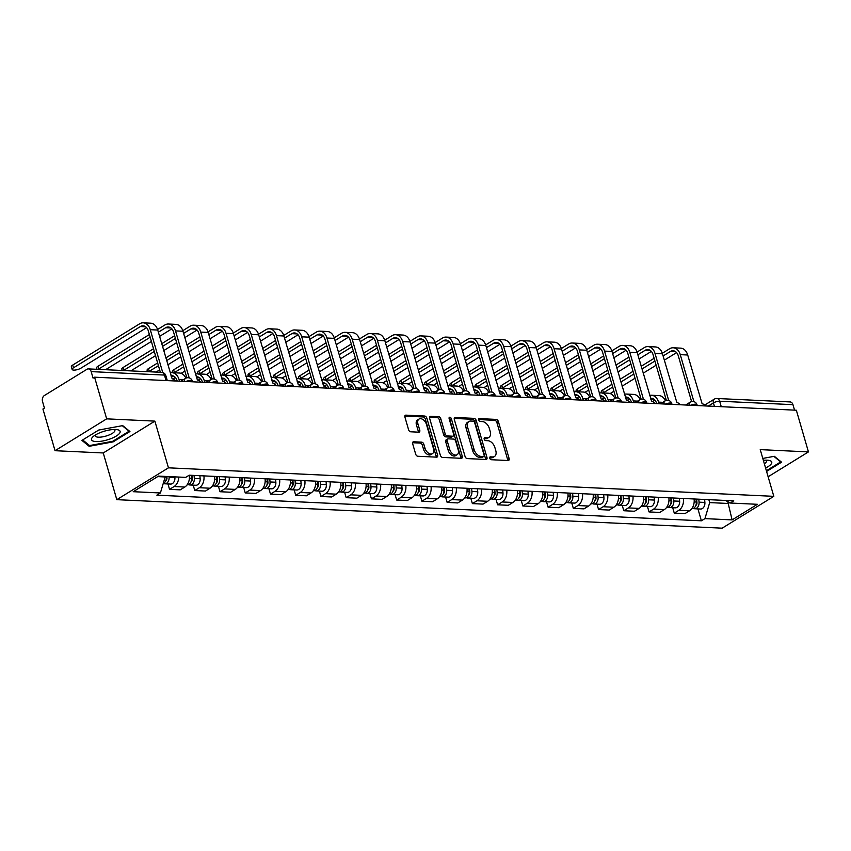 <?xml version="1.0" encoding="UTF-8"?>
<svg xmlns="http://www.w3.org/2000/svg" width="851" height="851" viewBox="0 0 851 851"><rect width="100%" height="100%" fill="white"/><g stroke="black" fill="none" stroke-linecap="round" stroke-linejoin="round"><path stroke-width="1.28" d="M489.729 458.232A1.574 1 58.3 0 0 491.261 459.721L508.132 460.519A2.245 1.436 58.3 0 0 508.717 460.37A2.245 1.436 58.3 0 0 509.121 458.529L498.367 421.532A2.245 1.436 58.3 0 0 496.186 419.405L479.315 418.607A1.574 1 58.3 0 0 478.911 418.703A1.574 1 58.3 0 0 478.624 419.99A1.574 1 58.3 0 0 480.155 421.479L482.336 421.585A7.202 4.574 58.3 0 1 489.325 428.404L490.219 431.489A7.202 4.574 58.3 0 1 488.921 437.371A7.202 4.574 58.3 0 1 487.049 437.829L484.868 437.722A1.574 1 58.3 0 0 484.464 437.818A1.574 1 58.3 0 0 484.176 439.105A1.574 1 58.3 0 0 485.708 440.605L487.889 440.701A7.202 4.574 58.3 0 1 494.878 447.52L495.771 450.605A7.202 4.574 58.3 0 1 494.474 456.498A7.202 4.574 58.3 0 1 492.601 456.944L490.421 456.838A1.574 1 58.3 0 0 490.016 456.944A1.574 1 58.3 0 0 489.729 458.232M413.65 441.775A2.245 1.436 58.3 0 0 413.065 441.914A2.245 1.436 58.3 0 0 412.661 443.754L415.671 454.136A2.245 1.436 58.3 0 0 417.862 456.264L436.595 457.147A2.245 1.436 58.3 0 0 437.18 457.008A2.245 1.436 58.3 0 0 437.584 455.168L426.84 418.16A2.245 1.436 58.3 0 0 424.649 416.033L405.916 415.15A2.245 1.436 58.3 0 0 405.331 415.288A2.245 1.436 58.3 0 0 404.927 417.128L408.565 429.67A2.245 1.436 58.3 0 0 410.746 431.797L418.766 432.18A2.245 1.436 58.3 0 0 419.352 432.042A2.245 1.436 58.3 0 0 419.756 430.202L417.958 423.979A6.021 3.829 58.3 0 1 419.043 419.054A6.021 3.829 58.3 0 1 426.447 424.383L433.521 448.743A6.021 3.829 58.3 0 1 432.436 453.657A6.021 3.829 58.3 0 1 425.032 448.339L423.851 444.275A2.245 1.436 58.3 0 0 421.67 442.148L413.65 441.775L412.671 442.371M168.455 467.827L154.882 421.128L106.673 418.852L94.567 377.184L796.345 410.225L808.45 451.902L760.241 449.626L773.814 496.335L168.455 467.827L116.81 499.665L722.169 528.173L773.814 496.335M465.061 456.455A2.245 1.436 58.3 0 0 467.242 458.593L485.974 459.466A2.245 1.436 58.3 0 0 486.559 459.327A2.245 1.436 58.3 0 0 486.974 457.487L476.22 420.49A2.245 1.436 58.3 0 0 474.039 418.362L455.296 417.479A2.245 1.436 58.3 0 0 454.711 417.618A2.245 1.436 58.3 0 0 454.306 419.458L465.061 456.455M461.285 458.306L442.552 457.423A2.245 1.436 58.3 0 1 440.361 455.296L429.617 418.298A2.245 1.436 58.3 0 1 430.021 416.458A2.245 1.436 58.3 0 1 430.606 416.309L438.627 416.692A2.245 1.436 58.3 0 1 440.807 418.82L445.169 433.829A2.245 1.436 58.3 0 0 447.349 435.957L452.679 436.212A2.245 1.436 58.3 0 0 453.253 436.063A2.245 1.436 58.3 0 0 453.668 434.223L449.126 418.607A1.574 1 58.3 0 1 449.413 417.32A1.574 1 58.3 0 1 451.349 418.713L462.274 456.327A2.245 1.436 58.3 0 1 461.87 458.168A2.245 1.436 58.3 0 1 461.285 458.306M106.673 418.852L55.038 450.7L42.933 409.023L44.433 408.097L42.55 401.598A4.585 3.244 -87.3 0 1 44.348 395.555L86.951 369.281A4.585 3.244 -87.3 0 1 88.376 368.898L161.658 372.344A4.585 3.244 92.7 0 1 164.456 375.068L91.174 371.621A4.585 3.244 -87.3 0 0 88.376 368.898M55.038 450.7L103.248 452.966L116.81 499.665M94.567 377.184L93.057 378.11L91.174 371.621M721.254 406.693L719.669 401.215A4.585 3.244 92.7 0 0 716.872 398.491L790.153 401.938A4.585 3.244 92.7 0 1 792.951 404.661L719.669 401.215A4.585 1.415 163.8 0 0 713.425 402.917L708.287 406.076M794.547 410.139L792.951 404.661M768.123 476.762L808.45 451.902M683.417 498.473A10.542 7.457 92.7 0 1 678.864 510.292L689.544 510.791A10.542 7.457 -87.3 0 0 694.097 498.973M689.544 510.791L684.949 513.621L674.269 513.121L672.705 507.717M678.864 510.292L674.269 513.121M647.462 506.526L649.036 511.93L659.716 512.43L664.301 509.6A10.542 7.457 -87.3 0 0 668.865 497.782M658.185 497.282A10.542 7.457 92.7 0 1 653.632 509.1L649.036 511.93M622.23 505.334L623.804 510.738L634.474 511.249L639.069 508.409A10.542 7.457 -87.3 0 0 643.622 496.601M632.942 496.09A10.542 7.457 92.7 0 1 628.389 507.909L623.804 510.738M596.987 504.154L598.561 509.558L609.242 510.057L613.826 507.228A10.542 7.457 -87.3 0 0 618.39 495.41M607.71 494.91A10.542 7.457 92.7 0 1 603.157 506.728L598.561 509.558M571.755 502.962L573.329 508.366L583.999 508.866L588.594 506.037A10.542 7.457 -87.3 0 0 593.147 494.218M582.478 493.718A10.542 7.457 92.7 0 1 577.914 505.537L573.329 508.366M546.523 501.771L548.087 507.175L558.767 507.685L563.362 504.845A10.542 7.457 -87.3 0 0 567.915 493.027M557.235 492.527A10.542 7.457 92.7 0 1 552.682 504.345L548.087 507.175M521.28 500.59L522.854 505.994L533.524 506.494L538.119 503.664A10.542 7.457 -87.3 0 0 542.672 491.846M532.003 491.346A10.542 7.457 92.7 0 1 527.439 503.154L522.854 505.994M496.048 499.399L497.612 504.803L508.292 505.303L512.887 502.473A10.542 7.457 -87.3 0 0 517.44 490.655M506.76 490.155A10.542 7.457 92.7 0 1 502.207 501.973L497.612 504.803M470.805 498.207L472.379 503.611L483.06 504.111L487.644 501.282A10.542 7.457 -87.3 0 0 492.197 489.463M481.528 488.963A10.542 7.457 92.7 0 1 476.975 500.782L472.379 503.611M445.573 497.016L447.137 502.42L457.817 502.93L462.412 500.101A10.542 7.457 -87.3 0 0 466.965 488.283M456.285 487.772A10.542 7.457 92.7 0 1 451.732 499.59L447.137 502.42M420.33 495.835L421.905 501.239L432.585 501.739L437.169 498.909A10.542 7.457 -87.3 0 0 441.733 487.091M431.053 486.591A10.542 7.457 92.7 0 1 426.5 498.409L421.905 501.239M395.098 494.644L396.672 500.048L407.342 500.548L411.937 497.718A10.542 7.457 -87.3 0 0 416.49 485.9M405.81 485.4A10.542 7.457 92.7 0 1 401.257 497.218L396.672 500.048M369.866 493.452L371.43 498.856L382.11 499.367L386.705 496.527A10.542 7.457 -87.3 0 0 391.258 484.719M380.578 484.208A10.542 7.457 92.7 0 1 376.025 496.027L371.43 498.856M344.623 492.272L346.197 497.675L356.867 498.175L361.462 495.346A10.542 7.457 -87.3 0 0 366.015 483.528M355.346 483.028A10.542 7.457 92.7 0 1 350.782 494.835L346.197 497.675M319.391 491.08L320.955 496.484L331.635 496.984L336.23 494.154A10.542 7.457 -87.3 0 0 340.783 482.336M330.103 481.836A10.542 7.457 92.7 0 1 325.55 493.654L320.955 496.484M294.148 489.889L295.722 495.293L306.403 495.793L310.987 492.963A10.542 7.457 -87.3 0 0 315.54 481.145M304.871 480.645A10.542 7.457 92.7 0 1 300.307 492.463L295.722 495.293M268.916 488.697L270.48 494.112L281.16 494.612L285.755 491.782A10.542 7.457 -87.3 0 0 290.308 479.964M279.628 479.453A10.542 7.457 92.7 0 1 275.075 491.272L270.48 494.112M243.673 487.517L245.248 492.92L255.928 493.42L260.512 490.591A10.542 7.457 -87.3 0 0 265.076 478.773M254.396 478.273A10.542 7.457 92.7 0 1 249.843 490.091L245.248 492.92M218.441 486.325L220.015 491.729L230.685 492.229L235.28 489.399A10.542 7.457 -87.3 0 0 239.833 477.581M229.153 477.081A10.542 7.457 92.7 0 1 224.6 488.899L220.015 491.729M193.209 485.134L194.773 490.538L205.453 491.048L210.037 488.219A10.542 7.457 -87.3 0 0 214.601 476.4M203.921 475.89A10.542 7.457 92.7 0 1 199.368 487.708L194.773 490.538M167.966 483.953L169.54 489.357L180.21 489.857L184.805 487.027A10.542 7.457 -87.3 0 0 189.358 475.209M178.795 477.06A10.542 7.457 92.7 0 1 174.125 486.527L169.54 489.357M708.84 499.665L709.691 502.601L728.286 503.473L729.594 502.675M727.765 501.665L732.115 519.897L704.936 518.621L709.691 502.601M725.573 500.452L730.222 503.026L757.401 504.303L732.115 519.897M157.701 476.613L165.158 476.964L160.403 492.974L156.861 495.165L701.394 520.801L704.936 518.621M160.403 492.974L133.224 491.697L158.509 476.103L185.688 477.379L189.23 475.198L733.764 500.845L730.222 503.026M766.581 471.443L781.558 462.199L774.336 456.296L762.794 458.423M154.882 421.128L103.248 452.966M81.93 440.392L89.153 446.307L113.151 441.86L129.926 431.521L122.704 425.617L98.705 430.053L81.93 440.392M165.158 476.964L164.998 476.411M697.937 508.898L701.394 520.801M88.749 444.903L89.153 446.307M112.949 441.169L113.151 441.86M489.655 457.806L491.101 457.87A7.202 4.574 58.3 0 0 492.974 457.423L494.474 456.498M488.921 437.371L487.41 438.308A7.202 4.574 58.3 0 1 485.549 438.754L484.102 438.69M507.696 460.497A2.245 1.436 58.3 0 0 507.611 459.466L496.867 422.458A2.245 1.436 58.3 0 0 494.676 420.33L478.549 419.564M485.549 459.455A2.245 1.436 58.3 0 0 485.464 458.423L474.709 421.415A2.245 1.436 58.3 0 0 472.528 419.288L454.221 418.426M483.4 456.508A1.574 1 58.3 0 0 483.804 456.413A1.574 1 58.3 0 0 484.091 455.125L474.656 422.649A1.574 1 58.3 0 0 473.124 421.149L470.826 421.043A7.202 4.574 58.3 0 0 468.954 421.49A7.202 4.574 58.3 0 0 467.656 427.383L474.103 449.583A7.202 4.574 58.3 0 0 481.092 456.402L483.4 456.508L481.889 457.434A1.574 1 58.3 0 0 482.304 457.338L483.804 456.413M468.954 421.49L467.444 422.426A7.202 4.574 58.3 0 0 466.146 428.308L467.656 427.383M481.889 457.434L479.592 457.327A7.202 4.574 58.3 0 1 472.592 450.509L466.146 428.308M429.532 417.256L437.116 417.618L438.627 416.692M453.253 436.063L451.753 436.999A2.245 1.436 58.3 0 1 451.168 437.137L445.85 436.882A2.245 1.436 58.3 0 1 443.658 434.755L439.307 419.745A2.245 1.436 58.3 0 0 437.116 417.618M460.859 458.285A2.245 1.436 58.3 0 0 460.774 457.253L449.839 419.639A1.574 1 58.3 0 0 449.094 418.49M449.69 449.402A6.021 3.829 58.3 0 0 457.104 454.721A6.021 3.829 58.3 0 0 458.189 449.796L455.7 441.212A2.245 1.436 58.3 0 0 453.509 439.084L448.19 438.839A2.245 1.436 58.3 0 0 447.605 438.978A2.245 1.436 58.3 0 0 447.2 440.818L449.69 449.402L448.19 450.328A6.021 3.829 58.3 0 0 455.593 455.647L457.104 454.721M447.605 438.978L446.105 439.903A2.245 1.436 58.3 0 0 445.69 441.743L447.2 440.818M448.19 450.328L445.69 441.743M432.436 453.657L430.936 454.594A6.021 3.829 58.3 0 1 423.521 449.264L422.341 445.211A2.245 1.436 58.3 0 0 420.16 443.073L412.575 442.722M419.043 419.054L417.533 419.99A6.021 3.829 58.3 0 0 416.447 424.904L417.958 423.979M418.341 432.159A2.245 1.436 58.3 0 0 418.256 431.127L416.447 424.904M436.159 457.125A2.245 1.436 58.3 0 0 436.084 456.093L425.33 419.086A2.245 1.436 58.3 0 0 423.149 416.958L404.842 416.096M696.054 499.069L696.309 502.037A5.734 4.053 92.7 0 1 692.001 508.621L691.842 508.611M659.025 403.757L658.546 402.119A11.574 8.191 -87.3 0 0 651.494 395.247A11.574 8.191 -87.3 0 0 649.675 395.449M696.661 499.09L696.958 502.611A2.755 1.947 92.7 0 1 695.831 505.494M698.809 499.197L699.054 502.164A5.734 4.053 92.7 0 1 694.756 508.749A5.734 4.053 92.7 0 1 693.395 508.345M704.628 499.473L704.883 502.441A5.734 4.053 92.7 0 1 700.575 509.026L694.756 508.749M650.494 398.268A8.595 6.085 92.7 0 1 651.355 398.225A8.595 6.085 92.7 0 1 656.6 403.331L656.685 403.651M652.419 401.587L654.876 400.066M665.376 400.768A11.574 8.191 -87.3 0 0 658.94 395.598L651.494 395.247M601.689 392.907L601.327 391.673A5.276 1.617 -16.2 0 1 602.678 390.035L603.465 392.747A5.276 1.617 163.8 0 0 603.136 392.971M610.114 393.545A5.276 1.617 163.8 0 0 610.901 393.098L613.911 391.247M705.468 405.948A4.585 2.915 58.3 0 0 702.128 403.81L687.704 355.005A11.574 8.191 -87.3 0 0 680.651 348.133L673.205 347.782A11.574 8.191 -87.3 0 0 669.588 348.772L662.291 353.261M663.099 355.984L670.375 351.484A8.595 6.085 92.7 0 1 673.067 350.761A8.595 6.085 92.7 0 1 678.311 355.867L691.597 401.598M693.916 401.661L680.268 354.654A11.574 8.191 -87.3 0 0 673.205 347.782M654.121 358.303L641.197 366.27M633.016 371.323L620.081 379.291M611.901 384.333L602.678 390.035M603.465 392.747L612.699 387.056M620.879 382.014L633.804 374.046M641.984 368.994L654.919 361.026M622.092 386.205L635.027 378.227M643.207 373.185L656.132 365.217M664.312 360.164L676.588 352.601M670.822 497.878L671.067 500.845A5.734 4.053 92.7 0 1 666.769 507.43L666.599 507.43M633.793 402.566L633.314 400.938A11.574 8.191 -87.3 0 0 626.262 394.056A11.574 8.191 -87.3 0 0 624.432 394.258M671.428 497.909L671.726 501.43A2.755 1.947 92.7 0 1 670.599 504.303M673.567 498.005L673.822 500.984A5.734 4.053 92.7 0 1 669.514 507.568A5.734 4.053 92.7 0 1 668.163 507.164M679.396 498.282L679.641 501.25A5.734 4.053 92.7 0 1 675.343 507.834L669.514 507.568M625.251 397.077A8.595 6.085 92.7 0 1 626.113 397.034A8.595 6.085 92.7 0 1 631.357 402.14L631.453 402.459M627.187 400.395L629.644 398.874M640.133 399.576A11.574 8.191 -87.3 0 0 633.697 394.407L626.262 394.056M645.579 496.686L645.835 499.665A5.734 4.053 92.7 0 1 641.526 506.249L641.367 506.239M608.55 401.385L608.082 399.747A11.574 8.191 -87.3 0 0 601.019 392.875A11.574 8.191 -87.3 0 0 599.2 393.077M646.186 496.718L646.483 500.239A2.755 1.947 92.7 0 1 645.356 503.111M648.334 496.814L648.579 499.792A5.734 4.053 92.7 0 1 644.281 506.377A5.734 4.053 92.7 0 1 642.92 505.973M654.153 497.09L654.408 500.069A5.734 4.053 92.7 0 1 650.1 506.653L644.281 506.377M600.019 395.896A8.595 6.085 92.7 0 1 600.88 395.843A8.595 6.085 92.7 0 1 606.125 400.949L606.21 401.268M601.944 399.204L604.401 397.694M614.901 398.396A11.574 8.191 -87.3 0 0 608.465 393.226L601.019 392.875M765.581 468.007A14.903 4.585 163.8 0 0 771.432 463.635A14.903 4.585 163.8 0 0 768.57 460.317A14.903 4.585 163.8 0 0 763.358 460.348M764.358 463.795A10.201 3.138 163.8 0 0 766.304 461.965A10.201 3.138 163.8 0 0 766.506 460.891A10.201 3.138 163.8 0 0 765.879 460.168M773.899 456.37L780.686 461.923L766.379 470.752M780.527 461.359L780.686 461.923M119.81 432.946A14.903 4.585 163.8 0 0 116.949 429.627A14.903 4.585 163.8 0 0 93.238 436.52A14.903 4.585 163.8 0 0 91.812 438.127A14.903 4.585 163.8 0 0 102.588 441.009A14.903 4.585 163.8 0 0 119.81 432.946M95.44 434.957A10.201 3.138 163.8 0 0 95.291 435.903A10.201 3.138 163.8 0 0 104.418 436.478A10.201 3.138 163.8 0 0 114.672 431.287A10.201 3.138 163.8 0 0 114.885 430.212A10.201 3.138 163.8 0 0 114.257 429.489M122.278 425.691L129.065 431.244L112.811 441.265L89.557 445.562L82.675 439.935M128.895 430.68L129.065 431.244M576.446 391.715L576.095 390.492A5.276 1.617 -16.2 0 1 577.435 388.843L578.223 391.566A5.276 1.617 163.8 0 0 577.893 391.779M584.871 392.354A5.276 1.617 163.8 0 0 585.669 391.917L588.679 390.056M680.226 404.757A4.585 2.915 58.3 0 0 676.885 402.629L662.472 353.814A11.574 8.191 -87.3 0 0 655.408 346.942L647.973 346.591A11.574 8.191 -87.3 0 0 644.356 347.58L637.059 352.08M637.856 354.793L645.143 350.304A8.595 6.085 92.7 0 1 647.824 349.57A8.595 6.085 92.7 0 1 653.068 354.676L666.354 400.417M668.684 400.481L655.025 353.463A11.574 8.191 -87.3 0 0 647.973 346.591M628.889 357.112L615.954 365.09M607.774 370.132L594.849 378.099M586.669 383.152L577.435 388.843M578.223 391.566L587.456 385.875M595.636 380.822L608.571 372.855M616.752 367.813L629.676 359.835M596.859 385.014L609.784 377.046M617.964 371.993L630.899 364.026M639.08 358.984L651.355 351.41M551.214 390.524L550.863 389.301A5.276 1.617 -16.2 0 1 552.203 387.652L552.99 390.375A5.276 1.617 163.8 0 0 552.661 390.598M559.639 391.162A5.276 1.617 163.8 0 0 560.437 390.726L563.436 388.875M654.993 403.565A4.585 2.915 58.3 0 0 651.653 401.438L637.229 352.633A11.574 8.191 -87.3 0 0 630.176 345.751L622.73 345.4A11.574 8.191 -87.3 0 0 619.113 346.389L611.816 350.889M612.624 353.601L619.9 349.112A8.595 6.085 92.7 0 1 622.592 348.378A8.595 6.085 92.7 0 1 627.836 353.484L641.122 399.225M643.452 399.289L629.793 352.282A11.574 8.191 -87.3 0 0 622.73 345.4M603.646 355.931L590.722 363.898M582.541 368.94L569.617 376.919M561.426 381.961L552.203 387.652M552.99 390.375L562.224 384.684M570.404 379.642L583.329 371.664M591.509 366.621L604.444 358.654M571.617 383.822L584.552 375.855M592.732 370.813L605.657 362.834M613.837 357.792L626.113 350.218M620.347 495.505L620.592 498.473A5.734 4.053 92.7 0 1 616.294 505.058L616.135 505.047M583.318 400.193L582.839 398.555A11.574 8.191 -87.3 0 0 575.787 391.683A11.574 8.191 -87.3 0 0 573.957 391.885M620.953 495.527L621.251 499.048A2.755 1.947 92.7 0 1 620.124 501.93M623.092 495.633L623.347 498.601A5.734 4.053 92.7 0 1 619.049 505.186A5.734 4.053 92.7 0 1 617.688 504.781M628.921 495.91L629.166 498.877A5.734 4.053 92.7 0 1 624.868 505.462L619.049 505.186M574.776 394.704A8.595 6.085 92.7 0 1 575.648 394.662A8.595 6.085 92.7 0 1 580.882 399.768L580.978 400.087M576.712 398.013L579.169 396.502M589.658 397.204A11.574 8.191 -87.3 0 0 583.222 392.034L575.787 391.683M595.104 494.314L595.36 497.282A5.734 4.053 92.7 0 1 591.062 503.866L590.892 503.866M558.075 399.002L557.607 397.364A11.574 8.191 -87.3 0 0 550.544 390.492A11.574 8.191 -87.3 0 0 548.725 390.694M595.711 494.346L596.008 497.867A2.755 1.947 92.7 0 1 594.881 500.739M597.859 494.442L598.104 497.42A5.734 4.053 92.7 0 1 593.807 504.005A5.734 4.053 92.7 0 1 592.445 503.601M603.678 494.718L603.933 497.686A5.734 4.053 92.7 0 1 599.636 504.271L593.807 504.005M549.544 393.513A8.595 6.085 92.7 0 1 550.406 393.47A8.595 6.085 92.7 0 1 555.65 398.576L555.735 398.896M551.469 396.832L553.927 395.311M564.426 396.013A11.574 8.191 -87.3 0 0 557.99 390.843L550.544 390.492M569.872 493.123L570.117 496.101A5.734 4.053 92.7 0 1 565.819 502.686L565.66 502.675M532.843 397.821L532.364 396.183A11.574 8.191 -87.3 0 0 525.312 389.311A11.574 8.191 -87.3 0 0 523.493 389.503M570.478 493.154L570.776 496.676A2.755 1.947 92.7 0 1 569.649 499.548M572.617 493.25L572.872 496.229A5.734 4.053 92.7 0 1 568.574 502.813A5.734 4.053 92.7 0 1 567.213 502.409M578.446 493.527L578.691 496.505A5.734 4.053 92.7 0 1 574.393 503.09L568.574 502.813M524.312 392.332A8.595 6.085 92.7 0 1 525.173 392.279A8.595 6.085 92.7 0 1 530.407 397.385L530.503 397.704M526.237 395.641L528.694 394.13M539.183 394.821A11.574 8.191 -87.3 0 0 532.747 389.652L525.312 389.311M525.982 389.343L525.62 388.109A5.276 1.617 -16.2 0 1 526.96 386.46L527.758 389.184A5.276 1.617 163.8 0 0 527.418 389.407M534.396 389.971A5.276 1.617 163.8 0 0 535.194 389.535L538.204 387.684M629.751 402.385A4.585 2.915 58.3 0 0 626.41 400.247L611.997 351.442A11.574 8.191 -87.3 0 0 604.933 344.57L597.498 344.219A11.574 8.191 -87.3 0 0 593.881 345.198L586.584 349.697M587.381 352.42L594.668 347.921A8.595 6.085 92.7 0 1 597.359 347.197A8.595 6.085 92.7 0 1 602.593 352.293L615.879 398.034M618.209 398.098L604.55 351.091A11.574 8.191 -87.3 0 0 597.498 344.219M578.414 354.739L565.49 362.707M557.299 367.76L544.374 375.727M536.194 380.769L526.96 386.46M527.758 389.184L536.981 383.493M545.161 378.45L558.096 370.483M566.277 365.43L579.201 357.463M546.385 382.642L559.309 374.663M567.489 369.621L580.425 361.654M588.605 356.601L600.88 349.038M500.739 388.152L500.388 386.918A5.276 1.617 -16.2 0 1 501.728 385.28L502.515 388.003A5.276 1.617 163.8 0 0 502.186 388.216M509.164 388.79A5.276 1.617 163.8 0 0 509.962 388.354L512.962 386.492M604.518 401.193A4.585 2.915 58.3 0 0 601.178 399.055L586.754 350.25A11.574 8.191 -87.3 0 0 579.701 343.379L572.255 343.027A11.574 8.191 -87.3 0 0 568.638 344.017L561.352 348.516M562.149 351.229L569.436 346.74A8.595 6.085 92.7 0 1 572.117 346.006A8.595 6.085 92.7 0 1 577.361 351.112L590.647 396.853M592.977 396.917L579.318 349.899A11.574 8.191 -87.3 0 0 572.255 343.027M553.171 353.548L540.247 361.526M532.066 366.568L519.142 374.536M510.962 379.589L501.728 385.28M502.515 388.003L511.749 382.312M519.929 377.259L532.854 369.291M541.045 364.249L553.969 356.271M521.142 381.45L534.077 373.483M542.257 368.43L555.182 360.462M563.362 355.42L575.638 347.846M475.507 386.96L475.145 385.737A5.276 1.617 -16.2 0 1 476.486 384.088L477.283 386.811A5.276 1.617 163.8 0 0 476.943 387.024M483.921 387.599A5.276 1.617 163.8 0 0 484.719 387.162L487.729 385.312M579.276 400.002A4.585 2.915 58.3 0 0 575.936 397.874L561.522 349.059A11.574 8.191 -87.3 0 0 554.458 342.187L547.023 341.836A11.574 8.191 -87.3 0 0 543.406 342.825L536.109 347.325M536.917 350.038L544.193 345.549A8.595 6.085 92.7 0 1 546.885 344.815A8.595 6.085 92.7 0 1 552.118 349.921L565.415 395.662M567.734 395.726L554.075 348.719A11.574 8.191 -87.3 0 0 547.023 341.836M527.939 352.357L515.015 360.335M506.834 365.377L493.899 373.355M485.719 378.397L476.486 384.088M477.283 386.811L486.506 381.12M494.697 376.078L507.621 368.1M515.802 363.058L528.726 355.08M495.91 380.259L508.834 372.291M517.014 367.249L529.95 359.271M538.13 354.229L550.406 346.655M544.629 491.931L544.885 494.91A5.734 4.053 92.7 0 1 540.587 501.494L540.417 501.484M507.611 396.63L507.132 394.992A11.574 8.191 -87.3 0 0 500.069 388.12A11.574 8.191 -87.3 0 0 498.25 388.322M545.246 491.963L545.534 495.484A2.755 1.947 92.7 0 1 544.406 498.367M547.384 492.069L547.64 495.037A5.734 4.053 92.7 0 1 543.332 501.622A5.734 4.053 92.7 0 1 541.97 501.218M553.203 492.335L553.458 495.314A5.734 4.053 92.7 0 1 549.161 501.899L543.332 501.622M499.069 391.141A8.595 6.085 92.7 0 1 499.931 391.098A8.595 6.085 92.7 0 1 505.175 396.204L505.271 396.523M500.994 394.449L503.452 392.939M513.951 393.641A11.574 8.191 -87.3 0 0 507.515 388.471L500.069 388.12M450.264 385.769L449.913 384.546A5.276 1.617 -16.2 0 1 451.253 382.897L452.041 385.62A5.276 1.617 163.8 0 0 451.711 385.843M458.689 386.407A5.276 1.617 163.8 0 0 459.487 385.971L462.487 384.12M554.044 398.811A4.585 2.915 58.3 0 0 550.703 396.683L536.279 347.878A11.574 8.191 -87.3 0 0 529.226 341.006L521.78 340.655A11.574 8.191 -87.3 0 0 518.163 341.634L510.877 346.134M511.674 348.846L518.961 344.357A8.595 6.085 92.7 0 1 521.642 343.623A8.595 6.085 92.7 0 1 526.886 348.729L540.172 394.47M542.502 394.534L528.843 347.527A11.574 8.191 -87.3 0 0 521.78 340.655M502.707 351.176L489.772 359.143M481.592 364.185L468.667 372.164M460.487 377.206L451.253 382.897M452.041 385.62L461.274 379.929M469.454 374.887L482.389 366.909M490.57 361.866L503.494 353.899M470.677 379.078L483.602 371.1M491.782 366.058L504.707 358.08M512.898 353.037L525.173 345.474M519.397 490.75L519.653 493.718A5.734 4.053 92.7 0 1 515.344 500.303L515.185 500.303M482.368 395.438L481.889 393.8A11.574 8.191 -87.3 0 0 474.837 386.928A11.574 8.191 -87.3 0 0 473.018 387.131M520.004 490.772L520.301 494.293A2.755 1.947 92.7 0 1 519.174 497.175M522.152 490.878L522.397 493.846A5.734 4.053 92.7 0 1 518.099 500.431A5.734 4.053 92.7 0 1 516.738 500.026M527.971 491.155L528.226 494.123A5.734 4.053 92.7 0 1 523.918 500.707L518.099 500.431M473.837 389.949A8.595 6.085 92.7 0 1 474.698 389.907A8.595 6.085 92.7 0 1 479.932 395.013L480.028 395.332M475.762 393.268L478.219 391.747M488.719 392.449A11.574 8.191 -87.3 0 0 482.283 387.279L474.837 386.928M425.032 384.588L424.67 383.354A5.276 1.617 -16.2 0 1 426.011 381.716L426.808 384.439A5.276 1.617 163.8 0 0 426.479 384.652M433.457 385.226A5.276 1.617 163.8 0 0 434.244 384.79L437.254 382.929M528.811 397.63A4.585 2.915 58.3 0 0 525.471 395.492L511.047 346.687A11.574 8.191 -87.3 0 0 503.994 339.815L496.548 339.464A11.574 8.191 -87.3 0 0 492.931 340.453L485.634 344.942M486.442 347.665L493.718 343.176A8.595 6.085 92.7 0 1 496.41 342.442A8.595 6.085 92.7 0 1 501.643 347.548L514.94 393.279M517.259 393.343L503.601 346.336A11.574 8.191 -87.3 0 0 496.548 339.464M477.464 349.984L464.54 357.963M456.359 363.005L443.424 370.972M435.244 376.025L426.011 381.716M426.808 384.439L436.042 378.738M444.222 373.695L457.147 365.728M465.327 360.675L478.262 352.708M445.435 377.887L458.359 369.919M466.55 364.866L479.475 356.899M487.655 351.857L499.931 344.283M494.165 489.559L494.41 492.538A5.734 4.053 92.7 0 1 490.112 499.122L489.942 499.111M457.136 394.247L456.657 392.619A11.574 8.191 -87.3 0 0 449.605 385.737A11.574 8.191 -87.3 0 0 447.775 385.939M494.771 489.591L495.069 493.112A2.755 1.947 92.7 0 1 493.931 495.984M496.91 489.687L497.165 492.665A5.734 4.053 92.7 0 1 492.857 499.25A5.734 4.053 92.7 0 1 491.506 498.846M502.739 489.963L502.984 492.931A5.734 4.053 92.7 0 1 498.686 499.526L492.857 499.25M448.594 388.769A8.595 6.085 92.7 0 1 449.456 388.716A8.595 6.085 92.7 0 1 454.7 393.822L454.796 394.141M450.53 392.077L452.987 390.556M463.476 391.258A11.574 8.191 -87.3 0 0 457.04 386.088L449.605 385.737M399.789 383.397L399.438 382.173A5.276 1.617 -16.2 0 1 400.778 380.525L401.566 383.248A5.276 1.617 163.8 0 0 401.236 383.461M408.214 384.035A5.276 1.617 163.8 0 0 409.012 383.599L412.022 381.748M503.569 396.438A4.585 2.915 58.3 0 0 500.228 394.311L485.815 345.495A11.574 8.191 -87.3 0 0 478.751 338.624L471.316 338.272A11.574 8.191 -87.3 0 0 467.699 339.262L460.402 343.761M461.199 346.474L468.486 341.985A8.595 6.085 92.7 0 1 471.167 341.251A8.595 6.085 92.7 0 1 476.411 346.357L489.697 392.098M492.027 392.162L478.368 345.144A11.574 8.191 -87.3 0 0 471.316 338.272M452.232 348.793L439.297 356.771M431.117 361.813L418.192 369.791M410.012 374.834L400.778 380.525M401.566 383.248L410.799 377.557M418.979 372.504L431.914 364.536M440.095 359.494L453.019 351.516M420.203 376.695L433.127 368.728M441.307 363.685L454.243 355.707M462.423 350.665L474.698 343.091M468.922 488.368L469.178 491.346A5.734 4.053 92.7 0 1 464.869 497.931L464.71 497.92M431.893 393.066L431.425 391.428A11.574 8.191 -87.3 0 0 424.362 384.556A11.574 8.191 -87.3 0 0 422.543 384.758M469.529 488.4L469.826 491.921A2.755 1.947 92.7 0 1 468.699 494.803M471.677 488.506L471.922 491.474A5.734 4.053 92.7 0 1 467.625 498.058A5.734 4.053 92.7 0 1 466.263 497.654M477.496 488.772L477.751 491.75A5.734 4.053 92.7 0 1 473.443 498.335L467.625 498.058M423.362 387.577A8.595 6.085 92.7 0 1 424.224 387.535A8.595 6.085 92.7 0 1 429.468 392.63L429.553 392.949M425.287 390.886L427.745 389.375M438.244 390.077A11.574 8.191 -87.3 0 0 431.808 384.907L424.362 384.556M374.557 382.205L374.206 380.982A5.276 1.617 -16.2 0 1 375.546 379.333L376.333 382.056A5.276 1.617 163.8 0 0 376.004 382.28M382.982 382.844A5.276 1.617 163.8 0 0 383.78 382.407L386.78 380.557M478.336 395.247A4.585 2.915 58.3 0 0 474.996 393.119L460.572 344.315A11.574 8.191 -87.3 0 0 453.519 337.432L446.073 337.092A11.574 8.191 -87.3 0 0 442.456 338.07L435.159 342.57M435.967 345.283L443.243 340.794A8.595 6.085 92.7 0 1 445.935 340.06A8.595 6.085 92.7 0 1 451.179 345.166L464.465 390.907M466.795 390.971L453.136 343.964A11.574 8.191 -87.3 0 0 446.073 337.092M426.989 347.612L414.065 355.58M405.884 360.622L392.96 368.6M384.769 373.642L375.546 379.333M376.333 382.056L385.567 376.365M393.747 371.323L406.672 363.345M414.852 358.303L427.787 350.335M394.96 375.514L407.895 367.536M416.075 362.494L429 354.516M437.18 349.474L449.456 341.9M443.69 487.187L443.935 490.155A5.734 4.053 92.7 0 1 439.637 496.739L439.478 496.729M406.661 391.875L406.182 390.237A11.574 8.191 -87.3 0 0 399.13 383.365A11.574 8.191 -87.3 0 0 397.3 383.567M444.296 487.208L444.594 490.729A2.755 1.947 92.7 0 1 443.467 493.612M446.435 487.315L446.69 490.282A5.734 4.053 92.7 0 1 442.382 496.867A5.734 4.053 92.7 0 1 441.031 496.463M452.264 487.591L452.509 490.559A5.734 4.053 92.7 0 1 448.211 497.144L442.382 496.867M398.119 386.386A8.595 6.085 92.7 0 1 398.981 386.343A8.595 6.085 92.7 0 1 404.225 391.449L404.321 391.768M400.055 389.694L402.512 388.184M413.001 388.886A11.574 8.191 -87.3 0 0 406.565 383.716L399.13 383.365M349.325 381.025L348.963 379.791A5.276 1.617 -16.2 0 1 350.304 378.152L351.101 380.865A5.276 1.617 163.8 0 0 350.761 381.088M357.739 381.663A5.276 1.617 163.8 0 0 358.537 381.216L361.547 379.365M453.094 394.066A4.585 2.915 58.3 0 0 449.753 391.928L435.34 343.123A11.574 8.191 -87.3 0 0 428.276 336.251L420.841 335.9A11.574 8.191 -87.3 0 0 417.224 336.879L409.927 341.379M410.725 344.102L418.011 339.602A8.595 6.085 92.7 0 1 420.692 338.879A8.595 6.085 92.7 0 1 425.936 343.974L439.222 389.715M441.552 389.779L427.893 342.772A11.574 8.191 -87.3 0 0 420.841 335.9M401.757 346.421L388.833 354.388M380.642 359.441L367.717 367.409M359.537 372.451L350.304 378.152M351.101 380.865L360.324 375.174M368.504 370.132L381.439 362.164M389.62 357.112L402.544 349.144M369.728 374.323L382.652 366.345M390.832 361.303L403.768 353.335M411.948 348.282L424.224 340.719M418.447 485.995L418.703 488.963A5.734 4.053 92.7 0 1 414.405 495.548L414.235 495.548M381.418 390.683L380.95 389.056A11.574 8.191 -87.3 0 0 373.887 382.173A11.574 8.191 -87.3 0 0 372.068 382.376M419.054 486.027L419.352 489.548A2.755 1.947 92.7 0 1 418.224 492.421M421.202 486.123L421.447 489.102A5.734 4.053 92.7 0 1 417.15 495.686A5.734 4.053 92.7 0 1 415.788 495.282M427.021 486.4L427.276 489.368A5.734 4.053 92.7 0 1 422.979 495.952L417.15 495.686M372.887 385.195A8.595 6.085 92.7 0 1 373.749 385.152A8.595 6.085 92.7 0 1 378.993 390.258L379.078 390.577M374.812 388.513L377.27 386.992M387.769 387.694A11.574 8.191 -87.3 0 0 381.333 382.524L373.887 382.173M324.082 379.833L323.731 378.61A5.276 1.617 -16.2 0 1 325.071 376.961L325.859 379.684A5.276 1.617 163.8 0 0 325.529 379.897M332.507 380.471A5.276 1.617 163.8 0 0 333.305 380.035L336.305 378.174M427.862 392.875A4.585 2.915 58.3 0 0 424.521 390.747L410.097 341.932A11.574 8.191 -87.3 0 0 403.044 335.06L395.598 334.709A11.574 8.191 -87.3 0 0 391.981 335.698L384.695 340.198M385.492 342.91L392.779 338.421A8.595 6.085 92.7 0 1 395.46 337.687A8.595 6.085 92.7 0 1 400.704 342.793L413.99 388.535M416.32 388.599L402.661 341.581A11.574 8.191 -87.3 0 0 395.598 334.709M376.514 345.229L363.59 353.208M355.41 358.25L342.485 366.217M334.305 371.27L325.071 376.961M325.859 379.684L335.092 373.993M343.272 368.94L356.197 360.973M364.377 355.931L377.312 347.953M344.485 373.132L357.42 365.164M365.6 360.111L378.525 352.144M386.705 347.102L398.981 339.528M393.215 484.804L393.46 487.783A5.734 4.053 92.7 0 1 389.162 494.367L389.003 494.357M356.186 389.503L355.707 387.865A11.574 8.191 -87.3 0 0 348.655 380.993A11.574 8.191 -87.3 0 0 346.825 381.195M393.822 484.836L394.119 488.357A2.755 1.947 92.7 0 1 392.992 491.229M395.96 484.932L396.215 487.91A5.734 4.053 92.7 0 1 391.917 494.495A5.734 4.053 92.7 0 1 390.556 494.091M401.789 485.208L402.034 488.187A5.734 4.053 92.7 0 1 397.736 494.771L391.917 494.495M347.655 384.014A8.595 6.085 92.7 0 1 348.516 383.961A8.595 6.085 92.7 0 1 353.75 389.067L353.846 389.386M349.58 387.322L352.037 385.811M362.526 386.503A11.574 8.191 -87.3 0 0 356.09 381.344L348.655 380.993M298.85 378.642L298.488 377.418A5.276 1.617 -16.2 0 1 299.829 375.77L300.626 378.493A5.276 1.617 163.8 0 0 300.286 378.716M307.264 379.28A5.276 1.617 163.8 0 0 308.062 378.844L311.072 376.993M402.619 391.683A4.585 2.915 58.3 0 0 399.279 389.556L384.865 340.751A11.574 8.191 -87.3 0 0 377.801 333.869L370.366 333.518A11.574 8.191 -87.3 0 0 366.749 334.507L359.452 339.006M360.26 341.719L367.536 337.23A8.595 6.085 92.7 0 1 370.228 336.496A8.595 6.085 92.7 0 1 375.461 341.602L388.758 387.343M391.077 387.407L377.418 340.4A11.574 8.191 -87.3 0 0 370.366 333.518M351.282 344.049L338.358 352.016M330.177 357.058L317.242 365.036M309.062 370.079L299.829 375.77M300.626 378.493L309.849 372.802M318.04 367.76L330.965 359.782M339.145 354.739L352.069 346.761M319.253 371.94L332.177 363.973M340.357 358.931L353.293 350.952M361.473 345.91L373.749 338.336M367.972 483.623L368.228 486.591A5.734 4.053 92.7 0 1 363.93 493.176L363.76 493.165M330.954 388.311L330.475 386.673A11.574 8.191 -87.3 0 0 323.412 379.801A11.574 8.191 -87.3 0 0 321.593 380.003M368.589 483.645L368.877 487.166A2.755 1.947 92.7 0 1 367.749 490.048M370.728 483.751L370.972 486.719A5.734 4.053 92.7 0 1 366.675 493.303A5.734 4.053 92.7 0 1 365.313 492.899M376.546 484.017L376.802 486.995A5.734 4.053 92.7 0 1 372.504 493.58L366.675 493.303M322.412 382.822A8.595 6.085 92.7 0 1 323.274 382.78A8.595 6.085 92.7 0 1 328.518 387.886L328.614 388.205M324.337 386.131L326.795 384.62M337.294 385.322A11.574 8.191 -87.3 0 0 330.858 380.152L323.412 379.801M273.607 377.45L273.256 376.227A5.276 1.617 -16.2 0 1 274.596 374.578L275.384 377.301A5.276 1.617 163.8 0 0 275.054 377.525M282.032 378.089A5.276 1.617 163.8 0 0 282.83 377.653L285.83 375.802M377.387 390.503A4.585 2.915 58.3 0 0 374.046 388.364L359.622 339.56A11.574 8.191 -87.3 0 0 352.569 332.688L345.123 332.337A11.574 8.191 -87.3 0 0 341.506 333.315L334.22 337.815M335.017 340.528L342.304 336.039A8.595 6.085 92.7 0 1 344.985 335.305A8.595 6.085 92.7 0 1 350.229 340.411L363.515 386.152M365.845 386.216L352.186 339.209A11.574 8.191 -87.3 0 0 345.123 332.337M326.05 342.857L313.115 350.825M304.935 355.878L292.01 363.845M283.83 368.887L274.596 374.578M275.384 377.301L284.617 371.61M292.797 366.568L305.722 358.59M313.913 353.548L326.837 345.58M294.02 370.759L306.945 362.781M315.125 357.739L328.05 349.772M336.23 344.719L348.506 337.156M342.74 482.432L342.985 485.4A5.734 4.053 92.7 0 1 338.687 491.984L338.528 491.984M305.711 387.12L305.232 385.482A11.574 8.191 -87.3 0 0 298.18 378.61A11.574 8.191 -87.3 0 0 296.361 378.812M343.347 482.464L343.644 485.985A2.755 1.947 92.7 0 1 342.517 488.857M345.485 482.56L345.74 485.527A5.734 4.053 92.7 0 1 341.442 492.112A5.734 4.053 92.7 0 1 340.081 491.708M351.314 482.836L351.569 485.804A5.734 4.053 92.7 0 1 347.261 492.389L341.442 492.112M297.18 381.631A8.595 6.085 92.7 0 1 298.041 381.588A8.595 6.085 92.7 0 1 303.275 386.694L303.371 387.014M299.105 384.95L301.562 383.429M312.051 384.131A11.574 8.191 -87.3 0 0 305.615 378.961L298.18 378.61M248.375 376.27L248.013 375.036A5.276 1.617 -16.2 0 1 249.354 373.398L250.151 376.121A5.276 1.617 163.8 0 0 249.822 376.333M256.8 376.908A5.276 1.617 163.8 0 0 257.587 376.472L260.597 374.61M352.154 389.311A4.585 2.915 58.3 0 0 348.814 387.173L334.39 338.368A11.574 8.191 -87.3 0 0 327.337 331.496L319.891 331.145A11.574 8.191 -87.3 0 0 316.274 332.135L308.977 336.624M309.785 339.347L317.061 334.858A8.595 6.085 92.7 0 1 319.753 334.124A8.595 6.085 92.7 0 1 324.986 339.23L338.283 384.971M340.602 385.035L326.944 338.017A11.574 8.191 -87.3 0 0 319.891 331.145M300.807 341.666L287.883 349.644M279.702 354.686L266.767 362.654M258.587 367.706L249.354 373.398M250.151 376.121L259.385 370.43M267.565 365.377L280.49 357.409M288.67 352.367L301.605 344.389M268.778 369.568L281.702 361.601M289.893 356.548L302.818 348.58M310.998 343.538L323.274 335.964M317.508 481.24L317.753 484.219A5.734 4.053 92.7 0 1 313.455 490.804L313.285 490.793M280.479 385.939L280 384.301A11.574 8.191 -87.3 0 0 272.937 377.429A11.574 8.191 -87.3 0 0 271.118 377.621M318.114 481.272L318.412 484.793A2.755 1.947 92.7 0 1 317.274 487.666M320.253 481.368L320.508 484.347A5.734 4.053 92.7 0 1 316.2 490.931A5.734 4.053 92.7 0 1 314.849 490.527M326.082 481.645L326.327 484.623A5.734 4.053 92.7 0 1 322.029 491.208L316.2 490.931M271.937 380.45A8.595 6.085 92.7 0 1 272.799 380.397A8.595 6.085 92.7 0 1 278.043 385.503L278.139 385.822M273.873 383.758L276.33 382.237M286.819 382.939A11.574 8.191 -87.3 0 0 280.383 377.77L272.937 377.429M223.132 375.078L222.781 373.855A5.276 1.617 -16.2 0 1 224.121 372.206L224.909 374.929A5.276 1.617 163.8 0 0 224.579 375.142M231.557 375.716A5.276 1.617 163.8 0 0 232.355 375.28L235.365 373.429M326.912 388.12A4.585 2.915 58.3 0 0 323.571 385.992L309.158 337.177A11.574 8.191 -87.3 0 0 302.094 330.305L294.659 329.954A11.574 8.191 -87.3 0 0 291.031 330.943L283.745 335.443M284.542 338.155L291.829 333.666A8.595 6.085 92.7 0 1 294.51 332.932A8.595 6.085 92.7 0 1 299.754 338.038L313.04 383.78M315.37 383.844L301.711 336.826A11.574 8.191 -87.3 0 0 294.659 329.954M275.575 340.474L262.64 348.453M254.46 353.495L241.535 361.473M233.355 366.515L224.121 372.206M224.909 374.929L234.142 369.238M242.322 364.196L255.257 356.218M263.438 351.176L276.362 343.198M243.546 368.377L256.47 360.409M264.65 355.367L277.575 347.389M285.766 342.347L298.041 334.773M292.265 480.049L292.521 483.028A5.734 4.053 92.7 0 1 288.212 489.612L288.053 489.602M255.236 384.748L254.768 383.11A11.574 8.191 -87.3 0 0 247.705 376.238A11.574 8.191 -87.3 0 0 245.886 376.44M292.872 480.081L293.17 483.602A2.755 1.947 92.7 0 1 292.042 486.485M295.02 480.187L295.265 483.155A5.734 4.053 92.7 0 1 290.968 489.74A5.734 4.053 92.7 0 1 289.606 489.336M300.839 480.453L301.094 483.432A5.734 4.053 92.7 0 1 296.786 490.016L290.968 489.74M246.705 379.259A8.595 6.085 92.7 0 1 247.567 379.216A8.595 6.085 92.7 0 1 252.811 384.312L252.896 384.631M248.63 382.567L251.088 381.057M261.587 381.759A11.574 8.191 -87.3 0 0 255.151 376.589L247.705 376.238M197.9 373.887L197.538 372.664A5.276 1.617 -16.2 0 1 198.889 371.015L199.677 373.738A5.276 1.617 163.8 0 0 199.347 373.961M206.325 374.525A5.276 1.617 163.8 0 0 207.123 374.089L210.123 372.238M301.68 386.928A4.585 2.915 58.3 0 0 298.339 384.801L283.915 335.996A11.574 8.191 -87.3 0 0 276.862 329.124L269.416 328.773A11.574 8.191 -87.3 0 0 265.799 329.752L258.502 334.252M259.31 336.964L266.586 332.475A8.595 6.085 92.7 0 1 269.278 331.741A8.595 6.085 92.7 0 1 274.522 336.847L287.808 382.588M290.127 382.652L276.479 335.645A11.574 8.191 -87.3 0 0 269.416 328.773M250.332 339.294L237.408 347.261M229.227 352.303L216.292 360.281M208.112 365.324L198.889 371.015M199.677 373.738L208.91 368.047M217.09 363.005L230.015 355.027M238.195 349.984L251.13 342.017M218.303 367.196L231.238 359.218M239.418 354.176L252.343 346.197M260.523 341.155L272.799 333.592M267.033 478.868L267.278 481.836A5.734 4.053 92.7 0 1 262.98 488.421L262.81 488.41M230.004 383.556L229.525 381.918A11.574 8.191 -87.3 0 0 222.473 375.046A11.574 8.191 -87.3 0 0 220.643 375.248M267.639 478.89L267.937 482.411A2.755 1.947 92.7 0 1 266.81 485.293M269.778 478.996L270.033 481.964A5.734 4.053 92.7 0 1 265.725 488.548A5.734 4.053 92.7 0 1 264.374 488.144M275.607 479.273L275.852 482.24A5.734 4.053 92.7 0 1 271.554 488.825L265.725 488.548M221.462 378.067A8.595 6.085 92.7 0 1 222.324 378.025A8.595 6.085 92.7 0 1 227.568 383.131L227.664 383.45M223.398 381.386L225.855 379.865M236.344 380.567A11.574 8.191 -87.3 0 0 229.908 375.397L222.473 375.046M172.668 372.706L172.306 371.472A5.276 1.617 -16.2 0 1 173.647 369.834L174.444 372.557A5.276 1.617 163.8 0 0 174.104 372.77M181.082 373.344A5.276 1.617 163.8 0 0 181.88 372.898L184.89 371.047M276.437 385.748A4.585 2.915 58.3 0 0 273.097 383.61L258.683 334.805A11.574 8.191 -87.3 0 0 251.619 327.933L244.184 327.582A11.574 8.191 -87.3 0 0 240.567 328.571L233.27 333.06M234.068 335.783L241.354 331.284A8.595 6.085 92.7 0 1 244.035 330.56A8.595 6.085 92.7 0 1 249.279 335.666L262.565 381.397M264.895 381.461L251.236 334.454A11.574 8.191 -87.3 0 0 244.184 327.582M225.1 338.102L212.176 346.07M203.985 351.123L191.06 359.09M182.88 364.132L173.647 369.834M174.444 372.557L183.667 366.855M191.847 361.813L204.783 353.846M212.963 348.793L225.887 340.825M193.071 366.004L205.995 358.026M214.175 352.984L227.111 345.017M235.291 339.964L247.567 332.401M241.79 477.677L242.046 480.645A5.734 4.053 92.7 0 1 237.737 487.24L237.578 487.229M204.761 382.365L204.293 380.737A11.574 8.191 -87.3 0 0 197.23 373.855A11.574 8.191 -87.3 0 0 195.411 374.057M242.397 477.709L242.695 481.23A2.755 1.947 92.7 0 1 241.567 484.102M244.545 477.805L244.79 480.783A5.734 4.053 92.7 0 1 240.493 487.368A5.734 4.053 92.7 0 1 239.131 486.963M250.364 478.081L250.619 481.049A5.734 4.053 92.7 0 1 246.311 487.634L240.493 487.368M196.23 376.876A8.595 6.085 92.7 0 1 197.092 376.833A8.595 6.085 92.7 0 1 202.336 381.939L202.421 382.259M198.155 380.195L200.613 378.674M211.112 379.376A11.574 8.191 -87.3 0 0 204.676 374.206L197.23 373.855M147.425 371.515L147.074 370.291A5.276 1.617 -16.2 0 1 148.414 368.643L149.202 371.366A5.276 1.617 163.8 0 0 148.872 371.579M155.999 372.078A5.276 1.617 163.8 0 0 156.648 371.717L159.648 369.855M251.205 384.556A4.585 2.915 58.3 0 0 247.864 382.429L233.44 333.613A11.574 8.191 -87.3 0 0 226.387 326.741L218.941 326.39A11.574 8.191 -87.3 0 0 215.324 327.38L208.038 331.879M208.835 334.592L216.122 330.103A8.595 6.085 92.7 0 1 218.803 329.369A8.595 6.085 92.7 0 1 224.047 334.475L237.333 380.216M239.663 380.28L226.004 333.262A11.574 8.191 -87.3 0 0 218.941 326.39M199.857 336.911L186.933 344.889M178.753 349.931L165.828 357.899M157.637 362.951L148.414 368.643M149.202 371.366L158.435 365.675M166.615 360.622L179.54 352.654M187.72 347.612L200.655 339.634M167.828 364.813L180.763 356.846M188.943 351.793L201.868 343.825M210.048 338.783L222.324 331.209M216.558 476.486L216.803 479.464A5.734 4.053 92.7 0 1 212.505 486.049L212.346 486.038M179.529 381.184L179.05 379.546A11.574 8.191 -87.3 0 0 171.998 372.674A11.574 8.191 -87.3 0 0 170.168 372.876M217.165 476.517L217.462 480.038A2.755 1.947 92.7 0 1 216.335 482.911M219.303 476.613L219.558 479.592A5.734 4.053 92.7 0 1 215.26 486.176A5.734 4.053 92.7 0 1 213.899 485.772M225.132 476.89L225.377 479.868A5.734 4.053 92.7 0 1 221.079 486.453L215.26 486.176M170.987 375.695A8.595 6.085 92.7 0 1 171.859 375.642A8.595 6.085 92.7 0 1 177.093 380.748L177.189 381.067M172.923 379.003L175.38 377.493M185.869 378.195A11.574 8.191 -87.3 0 0 179.433 373.025L171.998 372.674M122.193 370.323L121.831 369.1A5.276 1.617 -16.2 0 1 123.172 367.451L123.969 370.174A5.276 1.617 163.8 0 0 123.629 370.398M130.756 370.887A5.276 1.617 163.8 0 0 131.405 370.525L155.52 355.654M225.962 383.365A4.585 2.915 58.3 0 0 222.622 381.237L208.208 332.433A11.574 8.191 -87.3 0 0 201.144 325.55L193.709 325.199A11.574 8.191 -87.3 0 0 190.092 326.188L182.795 330.688M183.593 333.401L190.879 328.911A8.595 6.085 92.7 0 1 193.571 328.178A8.595 6.085 92.7 0 1 198.804 333.284L212.101 379.025M214.42 379.089L200.762 332.081A11.574 8.191 -87.3 0 0 193.709 325.199M174.625 335.73L161.701 343.698M153.52 348.74L123.172 367.451M123.969 370.174L154.308 351.463M162.488 346.421L175.412 338.453M163.7 350.612L176.636 342.634M184.816 337.592L197.092 330.018M191.315 475.305L191.571 478.273A5.734 4.053 92.7 0 1 187.273 484.857L187.103 484.847M191.922 475.326L192.22 478.847A2.755 1.947 92.7 0 1 191.092 481.73M194.071 475.432L194.315 478.4A5.734 4.053 92.7 0 1 190.018 484.985A5.734 4.053 92.7 0 1 188.656 484.581M199.889 475.709L200.145 478.677A5.734 4.053 92.7 0 1 195.847 485.261L190.018 484.985M148.106 371.706A11.574 8.191 -87.3 0 0 146.755 371.483A11.574 8.191 -87.3 0 0 145.393 371.579M155.552 372.057A11.574 8.191 -87.3 0 0 154.201 371.834L146.755 371.483M97.003 369.302L96.599 367.909A5.276 1.617 -16.2 0 1 97.939 366.26L98.727 368.983A5.276 1.617 163.8 0 0 98.195 369.355M105.524 369.706A5.276 1.617 163.8 0 0 106.173 369.334L151.393 341.453M200.73 382.184A4.585 2.915 58.3 0 0 197.389 380.046L182.965 331.241A11.574 8.191 -87.3 0 0 175.912 324.369L168.466 324.018A11.574 8.191 -87.3 0 0 164.849 324.997L157.563 329.497M158.36 332.22L165.647 327.72A8.595 6.085 92.7 0 1 168.328 326.997A8.595 6.085 92.7 0 1 173.572 332.092L186.858 377.833M189.188 377.897L175.529 330.89A11.574 8.191 -87.3 0 0 168.466 324.018M149.393 334.539L97.939 366.26M98.727 368.983L150.18 337.262M159.573 336.4L171.849 328.837M166.285 476.464L166.328 477.081A5.734 4.053 92.7 0 1 163.222 483.474M166.892 476.496L166.987 477.666A2.755 1.947 92.7 0 1 165.86 480.538M169.03 476.603L169.083 477.22A5.734 4.053 92.7 0 1 164.786 483.804A5.734 4.053 92.7 0 1 163.424 483.4M174.859 476.868L174.902 477.485A5.734 4.053 92.7 0 1 170.604 484.07L164.786 483.804M122.874 370.515A11.574 8.191 -87.3 0 0 121.523 370.291A11.574 8.191 -87.3 0 0 120.151 370.387M130.309 370.866A11.574 8.191 -87.3 0 0 128.958 370.642L121.523 370.291M72.154 369.44L71.356 366.717A5.276 1.617 -16.2 0 1 72.697 365.079L73.494 367.802A5.276 1.617 163.8 0 0 72.154 369.44A5.276 1.617 163.8 0 0 75.569 369.994A5.276 1.617 163.8 0 0 80.93 368.153L146.617 327.646M175.497 380.993A4.585 2.915 58.3 0 0 172.147 378.855L157.733 330.05A11.574 8.191 -87.3 0 0 150.67 323.178L143.234 322.827A11.574 8.191 -87.3 0 0 139.617 323.816L72.697 365.079M73.494 367.802L140.404 326.539A8.595 6.085 92.7 0 1 143.096 325.805A8.595 6.085 92.7 0 1 148.329 330.911L160.35 372.281M162.732 372.525L150.287 329.699A11.574 8.191 -87.3 0 0 143.234 322.827M714.425 406.363L713.425 402.917A4.585 2.915 58.3 0 1 714.255 399.162L704.681 405.065M199.368 487.708L210.037 488.219M224.6 488.899L235.28 489.399M249.843 490.091L260.512 490.591M275.075 491.272L285.755 491.782M300.307 492.463L310.987 492.963M325.55 493.654L336.23 494.154M350.782 494.835L361.462 495.346M376.025 496.027L386.705 496.527M401.257 497.218L411.937 497.718M426.5 498.409L437.169 498.909M451.732 499.59L462.412 500.101M476.975 500.782L487.644 501.282M502.207 501.973L512.887 502.473M527.439 503.154L538.119 503.664M552.682 504.345L563.362 504.845M577.914 505.537L588.594 506.037M603.157 506.728L613.826 507.228M628.389 507.909L639.069 508.409M653.632 509.1L664.301 509.6M174.125 486.527L184.805 487.027M697.267 405.555L697.043 404.789A4.585 1.415 163.8 0 0 690.714 405.246M689.236 405.182A4.585 2.915 -121.7 0 1 690.225 402.161L685.619 405.012M672.024 404.374L671.801 403.597A4.585 1.415 163.8 0 0 665.482 404.065M646.792 403.183L646.569 402.406A4.585 1.415 163.8 0 0 640.239 402.874M621.549 401.991L621.326 401.225A4.585 1.415 163.8 0 0 615.007 401.683M596.317 400.81L596.094 400.034A4.585 1.415 163.8 0 0 589.764 400.502M571.074 399.619L570.851 398.842A4.585 1.415 163.8 0 0 564.532 399.31M545.842 398.428L545.619 397.662A4.585 1.415 163.8 0 0 539.289 398.119M520.61 397.236L520.376 396.47A4.585 1.415 163.8 0 0 514.057 396.928M495.367 396.055L495.144 395.279A4.585 1.415 163.8 0 0 488.825 395.747M470.135 394.864L469.912 394.098A4.585 1.415 163.8 0 0 463.582 394.556M444.892 393.673L444.669 392.907A4.585 1.415 163.8 0 0 438.35 393.364M419.66 392.492L419.437 391.715A4.585 1.415 163.8 0 0 413.107 392.183M394.417 391.3L394.194 390.524A4.585 1.415 163.8 0 0 387.875 390.992M369.185 390.109L368.962 389.343A4.585 1.415 163.8 0 0 362.632 389.801M343.942 388.918L343.719 388.152A4.585 1.415 163.8 0 0 337.4 388.62M318.71 387.737L318.487 386.96A4.585 1.415 163.8 0 0 312.157 387.428M293.478 386.545L293.255 385.78A4.585 1.415 163.8 0 0 286.925 386.237M268.235 385.354L268.012 384.588A4.585 1.415 163.8 0 0 261.693 385.046M243.003 384.173L242.78 383.397A4.585 1.415 163.8 0 0 236.45 383.865M217.76 382.982L217.537 382.205A4.585 1.415 163.8 0 0 211.218 382.673M192.528 381.791L192.305 381.025A4.585 1.415 163.8 0 0 185.975 381.482M664.003 403.991A4.585 2.915 -121.7 0 1 664.993 400.981L660.376 403.821M638.761 402.8A4.585 2.915 -121.7 0 1 639.761 399.789L635.144 402.629M613.528 401.619A4.585 2.915 -121.7 0 1 614.518 398.598L609.901 401.449M588.286 400.427A4.585 2.915 -121.7 0 1 589.286 397.406L584.669 400.257M563.054 399.236A4.585 2.915 -121.7 0 1 564.043 396.226L559.426 399.066M537.821 398.055A4.585 2.915 -121.7 0 1 538.811 395.034L534.194 397.885M512.579 396.864A4.585 2.915 -121.7 0 1 513.568 393.843L508.962 396.694M487.346 395.672A4.585 2.915 -121.7 0 1 488.336 392.662L483.719 395.502M462.104 394.492A4.585 2.915 -121.7 0 1 463.104 391.471L458.487 394.311M436.871 393.3A4.585 2.915 -121.7 0 1 437.861 390.279L433.244 393.13M411.629 392.109A4.585 2.915 -121.7 0 1 412.629 389.098L408.012 391.939M386.397 390.917A4.585 2.915 -121.7 0 1 387.386 387.907L382.769 390.747M361.164 389.737A4.585 2.915 -121.7 0 1 362.154 386.716L357.537 389.567M335.922 388.545A4.585 2.915 -121.7 0 1 336.911 385.524L332.305 388.375M310.689 387.354A4.585 2.915 -121.7 0 1 311.679 384.344L307.062 387.184M285.447 386.173A4.585 2.915 -121.7 0 1 286.447 383.152L281.83 386.003M260.215 384.982A4.585 2.915 -121.7 0 1 261.204 381.961L256.587 384.812M234.972 383.79A4.585 2.915 -121.7 0 1 235.972 380.78L231.355 383.62M209.74 382.599A4.585 2.915 -121.7 0 1 210.729 379.589L206.112 382.429M184.497 381.418A4.585 2.915 -121.7 0 1 185.497 378.397L180.88 381.248M166.051 380.546L164.456 375.068A4.585 1.415 163.8 0 1 165.849 375.642A4.585 4.585 0 0 0 161.658 372.344M491.101 457.87L492.601 456.944M484.187 438.148L484.868 437.722M485.549 438.754L487.049 437.829M478.634 419.022L479.315 418.607M494.676 420.33L496.186 419.405M496.867 422.458L498.367 421.532M507.611 459.466L509.121 458.529M489.74 457.264L490.421 456.838M454.328 418.075L455.296 417.479M472.528 419.288L474.039 418.362M474.709 421.415L476.22 420.49M485.464 458.423L486.974 457.487M472.592 450.509L474.103 449.583M479.592 457.327L481.092 456.402M429.638 416.916L430.606 416.309M439.307 419.745L440.807 418.82M443.658 434.755L445.169 433.829M445.85 436.882L447.349 435.957M451.168 437.137L452.679 436.212M449.839 419.639L451.349 418.713M460.774 457.253L462.274 456.327M420.16 443.073L421.67 442.148M422.341 445.211L423.851 444.275M423.521 449.264L425.032 448.339M418.256 431.127L419.756 430.202M404.938 415.745L405.916 415.15M423.149 416.958L424.649 416.033M425.33 419.086L426.84 418.16M436.084 456.093L437.584 455.168M696.309 502.037L694.171 501.941M696.714 504.313L696.182 504.281M662.812 402.321L658.546 402.119M704.883 502.441L699.054 502.164M653.962 399.204L650.717 399.055M680.268 354.654L687.704 355.005M670.375 351.484L675.673 351.74M671.067 500.845L668.929 500.75M671.482 503.122L670.939 503.09M637.569 401.129L633.314 400.938M679.641 501.25L673.822 500.984M628.719 398.013L625.485 397.864M645.835 499.665L643.696 499.558M646.249 501.93L645.707 501.909M612.337 399.949L608.082 399.747M654.408 500.069L648.579 499.792M603.487 396.832L600.242 396.672M655.025 353.463L662.472 353.814M645.143 350.304L650.43 350.548M629.793 352.282L637.229 352.633M619.9 349.112L625.198 349.357M620.592 498.473L618.454 498.378M621.007 500.739L620.464 500.718M587.094 398.757L582.839 398.555M629.166 498.877L623.347 498.601M578.244 395.641L575.01 395.492M595.36 497.282L593.221 497.186M595.774 499.558L595.232 499.526M561.862 397.566L557.607 397.364M603.933 497.686L598.104 497.42M553.012 394.449L549.767 394.3M570.117 496.101L567.989 495.995M570.532 498.367L570 498.346M536.63 396.385L532.364 396.183M578.691 496.505L572.872 496.229M527.78 393.268L524.535 393.109M604.55 351.091L611.997 351.442M594.668 347.921L599.955 348.176M579.318 349.899L586.754 350.25M569.436 346.74L574.723 346.985M554.075 348.719L561.522 349.059M544.193 345.549L549.491 345.793M544.885 494.91L542.747 494.803M545.3 497.175L544.757 497.154M511.387 395.194L507.132 394.992M553.458 495.314L547.64 495.037M502.537 392.077L499.303 391.928M528.843 347.527L536.279 347.878M518.961 344.357L524.248 344.612M519.653 493.718L517.514 493.623M520.057 495.995L519.525 495.963M486.155 394.002L481.889 393.8M528.226 494.123L522.397 493.846M477.305 390.886L474.06 390.737M503.601 346.336L511.047 346.687M493.718 343.176L499.016 343.421M494.41 492.538L492.272 492.431M494.825 494.803L494.282 494.771M460.912 392.822L456.657 392.619M502.984 492.931L497.165 492.665M452.062 389.694L448.828 389.545M478.368 345.144L485.815 345.495M468.486 341.985L473.773 342.23M469.178 491.346L467.039 491.24M469.582 493.612L469.05 493.591M435.68 391.63L431.425 391.428M477.751 491.75L471.922 491.474M426.83 388.513L423.585 388.354M453.136 343.964L460.572 344.315M443.243 340.794L448.541 341.049M443.935 490.155L441.797 490.059M444.35 492.421L443.807 492.399M410.437 390.439L406.182 390.237M452.509 490.559L446.69 490.282M401.587 387.322L398.353 387.173M427.893 342.772L435.34 343.123M418.011 339.602L423.298 339.857M418.703 488.963L416.565 488.868M419.118 491.24L418.575 491.208M385.205 389.247L380.95 389.056M427.276 489.368L421.447 489.102M376.355 386.131L373.11 385.982M402.661 341.581L410.097 341.932M392.779 338.421L398.066 338.666M393.46 487.783L391.332 487.676M393.875 490.048L393.332 490.027M359.973 388.067L355.707 387.865M402.034 488.187L396.215 487.91M351.123 384.95L347.878 384.79M377.418 340.4L384.865 340.751M367.536 337.23L372.834 337.475M368.228 486.591L366.09 486.495M368.643 488.857L368.1 488.836M334.73 386.875L330.475 386.673M376.802 486.995L370.972 486.719M325.88 383.758L322.635 383.61M352.186 339.209L359.622 339.56M342.304 336.039L347.591 336.294M342.985 485.4L340.857 485.304M343.4 487.676L342.868 487.644M309.498 385.684L305.232 385.482M351.569 485.804L345.74 485.527M300.648 382.567L297.403 382.418M326.944 338.017L334.39 338.368M317.061 334.858L322.359 335.103M317.753 484.219L315.615 484.113M318.168 486.485L317.625 486.464M284.255 384.503L280 384.301M326.327 484.623L320.508 484.347M275.405 381.386L272.171 381.227M301.711 336.826L309.158 337.177M291.829 333.666L297.116 333.911M292.521 483.028L290.382 482.921M292.925 485.293L292.393 485.272M259.023 383.312L254.768 383.11M301.094 483.432L295.265 483.155M250.173 380.195L246.928 380.046M276.479 335.645L283.915 335.996M266.586 332.475L271.884 332.73M267.278 481.836L265.14 481.74M267.693 484.113L267.15 484.081M233.78 382.12L229.525 381.918M275.852 482.24L270.033 481.964M224.93 379.003L221.696 378.855M251.236 334.454L258.683 334.805M241.354 331.284L246.641 331.539M242.046 480.645L239.908 480.549M242.461 482.921L241.918 482.889M208.548 380.929L204.293 380.737M250.619 481.049L244.79 480.783M199.698 377.812L196.453 377.663M226.004 333.262L233.44 333.613M216.122 330.103L221.409 330.348M216.803 479.464L214.665 479.358M217.218 481.73L216.675 481.709M183.316 379.748L179.05 379.546M225.377 479.868L219.558 479.592M174.455 376.631L171.221 376.472M200.762 332.081L208.208 332.433M190.879 328.911L196.177 329.167M191.571 478.273L189.433 478.177M191.986 480.538L191.443 480.517M200.145 478.677L194.315 478.4M175.529 330.89L182.965 331.241M165.647 327.72L170.934 327.975M166.328 477.081L165.137 477.028M166.743 479.358L166.211 479.326M174.902 477.485L169.083 477.22M150.287 329.699L157.733 330.05M140.404 326.539L145.702 326.784M697.043 404.789A4.585 4.585 0 0 0 690.225 402.161M671.801 403.597A4.585 4.585 0 0 0 664.993 400.981M646.569 402.406A4.585 4.585 0 0 0 639.761 399.789M621.326 401.225A4.585 4.585 0 0 0 614.518 398.598M596.094 400.034A4.585 4.585 0 0 0 589.286 397.406M570.851 398.842A4.585 4.585 0 0 0 564.043 396.226M545.619 397.662A4.585 4.585 0 0 0 538.811 395.034M520.376 396.47A4.585 4.585 0 0 0 513.568 393.843M495.144 395.279A4.585 4.585 0 0 0 488.336 392.662M469.912 394.098A4.585 4.585 0 0 0 463.104 391.471M444.669 392.907A4.585 4.585 0 0 0 437.861 390.279M419.437 391.715A4.585 4.585 0 0 0 412.629 389.098M394.194 390.524A4.585 4.585 0 0 0 387.386 387.907M368.962 389.343A4.585 4.585 0 0 0 362.154 386.716M343.719 388.152A4.585 4.585 0 0 0 336.911 385.524M318.487 386.96A4.585 4.585 0 0 0 311.679 384.344M293.255 385.78A4.585 4.585 0 0 0 286.447 383.152M268.012 384.588A4.585 4.585 0 0 0 261.204 381.961M242.78 383.397A4.585 4.585 0 0 0 235.972 380.78M217.537 382.205A4.585 4.585 0 0 0 210.729 379.589M192.305 381.025A4.585 4.585 0 0 0 185.497 378.397M167.285 380.61L165.849 375.642M716.872 398.491A4.585 4.585 0 0 0 714.255 399.162"/></g></svg>
